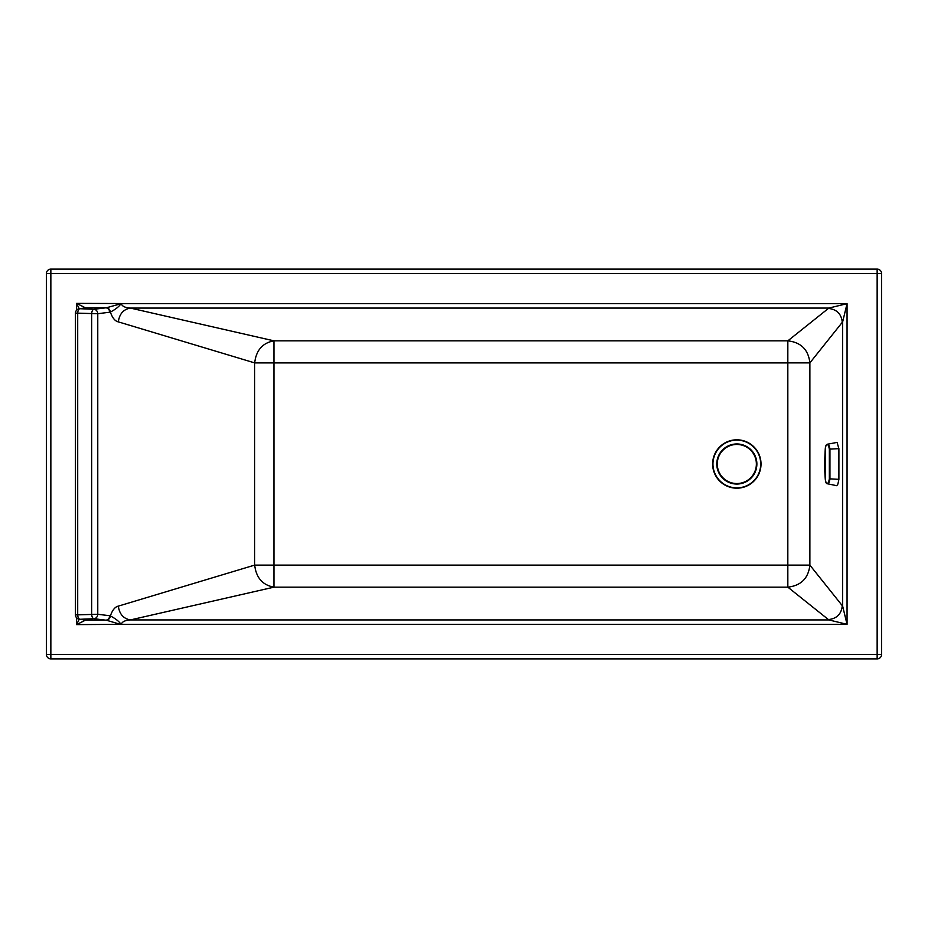 <?xml version="1.0" encoding="UTF-8"?>
<svg xmlns="http://www.w3.org/2000/svg" width="928" height="928" viewBox="0 0 928 928"><rect width="100%" height="100%" fill="white"/><g stroke="black" fill="none" stroke-linecap="round" stroke-linejoin="round"><path stroke-width="1.39" d="M118.332 606.123C119.422 614.081 123.436 618.674 130.396 619.927L273.946 587.157C262.612 585.116 256.186 577.761 254.666 565.106L254.666 362.894L273.946 362.894L273.946 340.843C262.612 342.884 256.186 350.239 254.666 362.894L118.332 321.877C115.049 321.169 112.392 317.921 110.386 312.11L97.765 313.722L97.765 614.278A4.454 3.851 96.9 0 1 93.902 618.721L106.523 620.252A4.454 3.793 -70.6 0 0 110.386 615.89C112.392 610.079 115.049 606.831 118.332 606.123L254.666 565.106L787.826 565.106L787.826 362.894L809.877 362.883C808.381 349.694 801.026 342.339 787.837 340.843L828.855 308.073L847.055 303.665L842.647 321.865L809.877 362.883L809.877 565.117L842.647 606.135L847.055 624.335L847.055 303.665L120.942 303.665C119.422 306.298 115.896 309.117 110.386 312.11A4.454 3.793 -109.4 0 0 106.523 307.748L85.457 307.829L76.572 303.386L79.251 308.757M118.332 321.877C119.422 313.919 123.436 309.326 130.396 308.073L273.946 340.843L787.837 340.843L787.826 362.894L273.946 362.894L273.946 587.157L787.837 587.157L787.826 565.106L809.877 565.117C808.381 578.306 801.026 585.649 787.837 587.157L828.855 619.927L847.055 624.335L121.255 624.335C122.09 621.737 125.141 620.264 130.396 619.927L828.855 619.927M842.276 605.764C841.371 614.058 836.778 618.663 828.484 619.556M828.855 308.073L130.396 308.073C125.141 307.736 122.09 306.263 121.255 303.665L106.523 307.748M79.251 619.243L76.572 624.614L85.457 620.171L105.862 620.171A4.454 3.851 -83.1 0 0 109.713 615.728L110.386 615.89C115.896 618.883 119.422 621.702 120.942 624.335L76.572 624.614L76.572 617.781M106.523 620.252L120.849 624.474M83.659 619.788A4.454 4.431 -135 0 0 85.457 620.171L84.286 619.811A4.454 3.851 96.9 0 1 83.752 619.8L79.39 619.266A4.454 4.454 0 0 1 75.47 614.846L77.697 614.846L77.697 313.154L97.765 313.722A4.454 3.851 -96.9 0 0 93.902 309.279A4.454 2.227 -87.7 0 0 91.675 313.722L91.675 614.278A4.454 2.227 87.7 0 0 93.902 618.721L79.924 619.289A4.454 2.227 87.7 0 1 77.697 614.846L97.765 614.278L109.713 615.728M50.854 658.88A4.454 4.454 0 0 1 46.4 654.426L50.854 654.426L50.854 658.88L877.146 658.88A4.454 4.454 0 0 0 881.6 654.426L881.6 273.574L877.146 273.574L877.146 269.12A4.454 4.454 0 0 1 881.6 273.574M877.146 269.12L50.854 269.12L50.854 654.426L877.146 654.426L877.146 658.88M46.4 654.426L46.4 273.574L877.146 273.574L877.146 654.426L881.6 654.426M76.572 310.219L76.572 303.386L120.849 303.526M50.854 269.12A4.454 4.454 0 0 0 46.4 273.574M79.39 619.266A4.454 3.851 -83.1 0 0 79.924 619.289L84.286 619.811M75.47 614.846L75.47 313.154L77.697 313.154A4.454 2.227 -87.7 0 1 79.924 308.711L85.457 307.829A4.454 4.431 -45 0 0 83.659 308.212M75.47 313.154A4.454 4.454 0 0 1 79.39 308.734A4.454 3.851 83.1 0 1 79.924 308.711L93.902 309.279L105.862 307.829A4.454 3.851 -96.9 0 1 109.713 312.272M79.39 308.734L83.752 308.2A4.454 3.851 83.1 0 1 84.286 308.189M828.484 308.444C836.778 309.349 841.383 313.942 842.276 322.236M756.877 464A20.045 20.045 -90 0 1 736.832 484.045A20.045 20.045 -90 0 1 716.787 464A20.045 20.045 0 0 1 736.832 443.955A20.045 20.045 0 0 1 756.877 464M827.266 444.268L837.056 442.401L838.889 448.642L838.889 479.335L837.914 484.045L836.754 485.704L827.486 483.766C828.414 484.254 829.226 482.722 829.934 479.161L829.934 448.804C829.214 445.243 828.391 443.712 827.486 444.234L827.266 444.268C826.082 444.663 825.41 446.298 825.247 449.152L825.247 478.848C825.758 482.235 826.384 483.72 827.103 483.302C827.95 483.708 828.704 482.212 829.354 478.825L829.354 449.152C828.692 445.765 827.95 444.28 827.103 444.698C826.372 444.292 825.758 445.776 825.236 449.175L824.435 465.728L825.247 478.906C825.549 482.073 826.222 483.685 827.254 483.732M842.647 606.135L842.647 321.865M715.882 452.551A23.873 23.873 0 0 0 725.383 484.95A23.873 23.873 0 0 0 757.782 475.449A23.873 23.873 0 0 0 748.281 443.05A23.873 23.873 0 0 0 715.882 452.551M758.06 475.6A24.198 24.198 0 0 0 736.264 439.814A24.198 24.198 0 0 0 716.172 476.586A24.198 24.198 0 0 0 758.06 475.6M736.832 444.454A19.546 19.546 0 0 1 753.756 473.779A19.546 19.546 0 0 1 719.908 473.779A19.546 19.546 0 0 1 736.832 444.454M838.889 479.335L829.354 478.825M838.889 448.642L829.354 449.152"/></g></svg>
